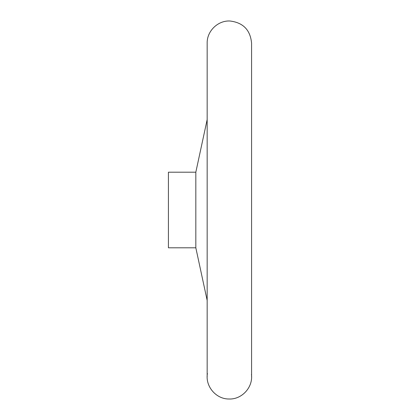 <?xml version="1.0" encoding="UTF-8"?>
<svg xmlns="http://www.w3.org/2000/svg" width="420" height="420" viewBox="0 0 420 420"><rect width="100%" height="100%" fill="white"/><g stroke="black" fill="none" stroke-linecap="round" stroke-linejoin="round"><path stroke-width="0.63" d="M251.454 374.435C253.223 387.24 241.81 399.677 228.895 399C215.969 399.121 205.097 386.211 207.412 373.49M195.825 172.2L168.42 172.2L168.42 247.8L195.825 247.8L195.825 172.2L207.165 119.579M195.825 247.8L207.165 300.421M251.58 43.202L251.58 376.798L251.58 43.202C250.346 29.972 243.128 22.575 229.94 21C217.875 20.37 206.845 31.127 207.165 43.202L207.165 376.798"/></g></svg>
